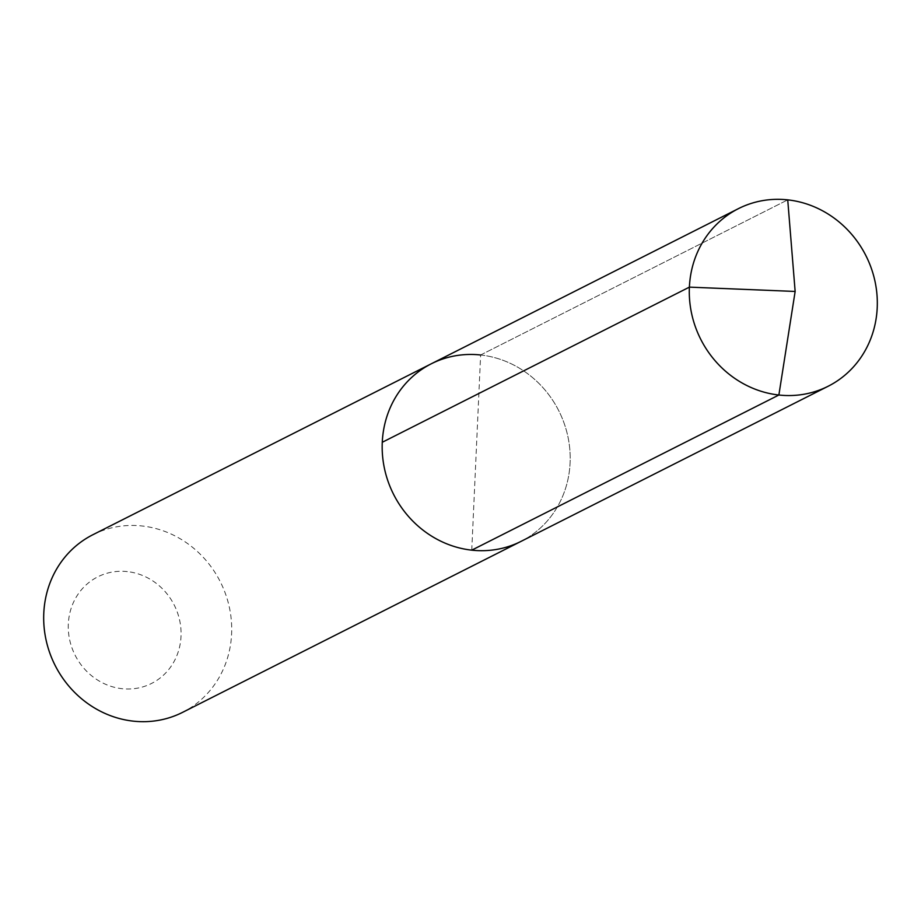 <?xml version="1.0" encoding="UTF-8"?>
<svg xmlns="http://www.w3.org/2000/svg" width="921" height="921" viewBox="0 0 921 921"><rect width="100%" height="100%" fill="white"/><g stroke="black" fill="none" stroke-linecap="round" stroke-linejoin="round"><path stroke-width="0.69" stroke-dasharray="4.61 3.45" d="M471.759 550.159L480.624 354.988A99.491 92.572 -116.8 0 1 567.831 436.255A99.491 92.572 -116.8 0 1 521.044 541.375A99.491 92.572 -116.8 0 0 567.831 436.255A99.491 92.572 -116.8 0 0 480.624 354.988A99.491 92.572 63.2 0 0 431.327 363.772M92.837 534.756A99.491 92.572 63.2 0 1 142.122 525.983A99.491 92.572 -116.8 0 1 229.341 607.238A99.491 92.572 -116.8 0 1 182.554 712.37M127.34 571.596A59.692 55.536 63.2 0 0 68.327 623.954A59.692 55.536 63.2 0 0 122.021 688.689A59.692 55.536 -116.8 0 0 181.023 636.319A59.692 55.536 -116.8 0 0 127.34 571.596M480.624 354.988L787.731 199.857L480.624 354.988"/><path stroke-width="1.38" d="M480.624 354.988A99.491 92.572 63.2 0 0 431.327 363.772L92.837 534.756A99.491 92.572 63.2 0 0 46.05 639.888A99.491 92.572 63.2 0 0 133.269 721.143A99.491 92.572 -116.8 0 0 182.554 712.37L521.044 541.375A99.491 92.572 -116.8 0 1 471.759 550.159A99.491 92.572 63.2 0 1 384.541 468.893A99.491 92.572 63.2 0 1 431.327 363.772A99.491 92.572 63.2 0 0 384.541 468.893A99.491 92.572 63.2 0 0 471.759 550.159A99.491 92.572 -116.8 0 0 521.044 541.375L828.163 386.244A99.491 92.572 -116.8 0 1 778.878 395.017L471.759 550.159M382.273 442.276L689.392 287.133L795.145 291.45L787.731 199.857A99.491 92.572 63.2 0 0 738.446 208.63A99.491 92.572 63.2 0 0 691.659 313.762A99.491 92.572 63.2 0 0 778.878 395.017L795.145 291.45L787.731 199.857A99.491 92.572 -116.8 0 1 874.95 281.112A99.491 92.572 -116.8 0 1 828.163 386.244M431.327 363.772L738.446 208.63"/></g></svg>
